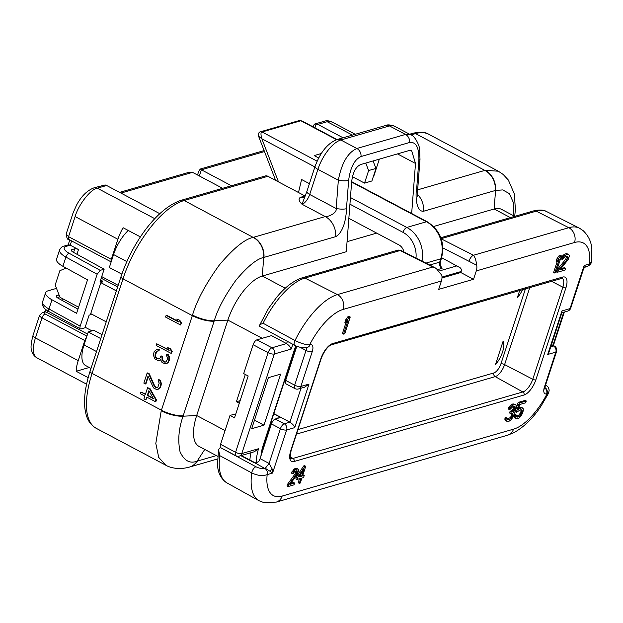 <?xml version="1.0" encoding="UTF-8"?>
<svg xmlns="http://www.w3.org/2000/svg" width="623" height="623" viewBox="0 0 623 623"><rect width="100%" height="100%" fill="white"/><g stroke="black" fill="none" stroke-linecap="round" stroke-linejoin="round"><path stroke-width="0.93" d="M263.965 425.174L251.684 428.725L268.373 377.67L280.654 374.119L263.965 425.174L254.488 420.151M411.46 150.766L408.805 150.626L360.67 164.542C355.725 166.793 352.719 172.587 351.645 181.916L346.287 251.747L262.291 276.036A42.193 17.865 117.9 0 0 227.87 320.09L196.689 415.51L225.067 430.563M239.287 403.245L236.413 401.718L245.322 374.47M256.949 339.831L271.503 335.618L286.51 343.584L271.955 347.79L256.949 339.831A4.688 1.986 -62.1 0 0 253.125 344.721L268.131 352.688A4.688 1.986 -62.1 0 1 271.955 347.79A4.688 3.933 -106.1 0 1 274.346 353.965L241.786 453.567A4.688 3.933 73.9 0 1 239.341 456.083L254.363 451.737L258.529 448.724A37.505 15.879 117.9 0 0 256.333 462.671M258.529 448.724L241.786 453.567A4.688 1.612 -161.9 0 1 235.58 452.29A4.688 1.986 117.9 0 0 235.837 455.717L220.83 447.758A4.688 1.986 -62.1 0 1 220.573 444.324L230.012 415.448L234.513 417.838L248.188 375.988L243.686 373.598L253.125 344.721M230.012 415.448L234.435 414.17L235.525 414.747M220.573 444.324L235.58 452.29L268.131 352.688A4.688 1.612 18.1 0 0 274.346 353.965L291.081 349.129C290.684 347.299 289.158 345.446 286.51 343.584A42.193 17.865 -62.1 0 1 287.452 341.396M514.746 216.352L501.601 209.383A42.193 17.865 117.9 0 0 494.132 208.993L433.631 226.484M376.689 233.111L347.058 241.677M350.445 197.53L406.819 227.442L426.467 221.757A28.128 23.581 73.9 0 1 440.773 258.81L439.682 262.158A4.688 1.612 18.1 0 0 440.383 261.629C439.97 264.066 440.259 265.819 441.248 266.862L442.065 268.334L437.977 269.518M222.606 188.302L192.562 172.361L188.177 172.54M121.843 274.151L109.329 267.516L113.565 254.542L126.835 261.582M100.755 338.585L88.264 331.958L93.909 330.33L102.04 334.644M117.638 286.938L101.199 278.216M66.1 268.046L59.847 270.725L55.198 284.952L59.964 297.303L78.599 307.194M199.383 175.982L201.4 169.806L200.279 169.035L198.737 171.294L197.522 175.001M240.135 400.644L236.413 401.718M513.897 215.901L513.492 202.818L509.373 193.621L502.714 189.914L495.565 190.428L494.132 208.993L510.393 217.614M498.384 171.216L485.2 170.305A18.752 15.754 74.7 0 1 495.565 190.428L495.316 190.49A18.752 15.723 -106.1 0 0 484.873 170.398L485.2 170.305M411.663 213.51L415.502 163.452L397.497 153.897M379.337 159.145L374.049 175.336A4.688 3.933 73.9 0 1 373.27 176.745M304.959 195.941L267.929 176.293A4.688 3.933 -106.1 0 0 265.258 175.974L181.503 200.193A4.688 3.933 -106.1 0 1 184.174 200.513L253.187 237.394C244.753 239.076 233.43 248.328 219.226 265.141C205.707 283.94 196.798 300.582 192.523 315.059A18.752 6.331 18.5 0 0 214.25 320.79C217.739 308.985 225.004 295.419 236.031 280.085C247.611 266.371 256.84 258.833 263.716 257.47L262.291 276.036L285.272 288.231M385.73 125.472C387.405 124.522 390.31 124.756 394.445 126.181A28.128 11.907 117.9 0 0 389.468 125.924A6.565 5.498 73.9 0 0 385.73 125.472L337.098 139.536C327.776 143.158 320.44 152.082 315.098 166.325L306.89 191.432A6.565 2.258 18.1 0 0 309.686 194.462L336.171 208.518C337.222 213.923 325.915 217.365 325.237 216.563L302.038 204.258C298.503 200.738 298.16 198.371 301.018 197.172A4.688 3.933 -106.1 0 0 303.658 197.499L304.694 196.432M417.916 196.798C417.815 197.888 417.246 192.499 417.823 187.64A7.499 1.667 -175.6 0 1 416.709 188.411C415.401 193.099 415.486 212.186 423.601 211.228A18.752 15.723 -106.1 0 0 417.574 194.462M337.098 139.536A6.565 5.498 73.9 0 1 340.836 139.988L356.87 148.492C347.782 152.549 341.614 163.117 338.344 180.203L336.171 208.518C340.275 209.266 343.701 209.336 346.466 208.721C346.513 212.015 345.913 216.563 344.667 222.349C342.494 229.942 339.496 234.715 335.672 236.654L263.716 257.47A18.752 15.684 73 0 0 253.187 237.394M411.702 150.883L415.502 163.452M416.709 188.411L418.882 160.103A7.499 1.667 -175.6 0 0 419.995 159.332L419.606 149.177C419.692 146.055 414.832 135.526 410.806 134.864L405.495 134.428A7.499 6.285 73.9 0 1 409.669 142.465L361.044 156.529C354.448 159.535 350.313 167.501 348.639 180.413L346.466 208.721M267.929 176.293L184.174 200.513A75.009 31.765 117.9 0 0 122.996 278.831L192.336 315.62L192.523 315.059M361.044 156.529A7.499 6.285 73.9 0 0 356.87 148.492L405.495 134.428L389.468 125.924L340.836 139.988A28.128 11.907 117.9 0 0 317.894 169.355L309.686 194.462A9.376 3.972 117.9 0 1 302.038 204.258L306.89 191.432M149.154 391.182L147.807 395.286L153.056 398.066M147.589 387.708L149.995 388.588L156.428 399.857L155.882 401.531L155.392 401.671L155.937 399.997L149.504 388.729L147.589 387.708L145.4 394.406L140.93 392.038L140.385 393.713L144.855 396.08L143.944 398.868L145.86 399.888L146.771 397.1L155.392 401.671M147.153 397.303L145.86 399.888M140.93 392.038L145.517 394.063M147.129 373.068L143.851 383.106L145.447 383.955L148.001 376.144L153.523 387.911L156.716 389.609L159.356 388.394L160.228 386.883L160.913 383.651L159.722 380.396L158.538 379.446L158.078 380.84L159.223 383.083L157.946 386.984L157.035 387.483L155.252 387.195L154.161 385.956L148.726 373.909L147.129 373.068L147.628 372.92L149.224 373.769L154.652 385.816L155.742 387.054L157.276 387.35M158.538 379.446L160.212 380.256L161.404 383.503L160.718 386.743L159.854 388.246L158.359 389.165M148.258 376.72L145.938 383.815L145.447 383.955M156.755 349.363L159.433 349.402L158.982 350.796L158.491 350.936L158.943 349.542L156.755 349.363L154.154 351.582L153.383 355.102L154.792 358.793L158.304 360.662L159.449 360.608L160.539 359.557L161.91 362.243L165.103 363.941L167.751 362.726L168.708 360.943L168.934 356.808L166.832 354.051L166.38 355.453L167.517 357.688L167.385 359.253L166.24 361.597L165.329 362.095L163.553 361.807L162.455 360.569L161.91 357.664L162.276 356.543L160.999 355.865L159.768 358.49L158.857 358.988L156.116 358.186L154.979 355.943L155.657 352.711L156.934 351.092L158.491 350.936M157.409 350.967L155.602 354.238L155.602 356.535L156.607 358.046L159.145 358.825M160.999 355.865L162.767 356.403L162.401 357.516L162.946 360.429L164.044 361.667L165.57 361.963M166.832 354.051L168.514 354.869L169.697 358.116L168.241 362.578L166.746 363.497M160.633 359.798L159.449 360.608M156.708 343.771L156.163 345.446L171.169 353.405L171.714 351.73L170.024 348.872L167.47 347.517L169.16 350.375L156.708 343.771L168.817 349.791M167.47 347.517L170.515 348.732L172.205 351.59L171.169 353.405M166.006 315.316L178.458 321.92L176.776 319.062L179.821 320.277L181.511 323.135L180.468 324.949L165.461 316.99L166.497 315.168L178.116 321.336M176.776 319.062L179.821 320.277M179.331 320.417L181.02 323.275L181.511 323.135M181.02 323.275L180.468 324.949M153.383 398.642L147.316 395.426L148.866 390.683L153.383 398.642M170.024 348.872L170.515 348.732M171.714 351.73L172.205 351.59M157.892 349.308L158.382 349.168M158.943 349.542L159.433 349.402M156.435 351.481L156.926 351.341M155.657 352.711L156.147 352.563M155.111 354.386L155.602 354.238M154.979 355.943L155.47 355.803M155.111 356.675L155.602 356.535M155.571 357.571L156.062 357.431M156.116 358.186L156.607 358.046M157.393 358.864L157.884 358.723M162.276 356.543L162.767 356.403M161.91 357.664L162.401 357.516M162.003 359.673L162.494 359.533M162.455 360.569L162.946 360.429M163.553 361.807L164.044 361.667M164.192 362.142L164.682 362.002M168.023 355.009L168.514 354.869M168.934 356.808L169.425 356.66M169.207 358.256L169.697 358.116M168.888 360.382L169.378 360.242M168.708 360.943L169.199 360.795M167.751 362.726L168.241 362.578M148.726 373.909L149.224 373.769M154.161 385.956L154.652 385.816M155.252 387.195L155.742 387.054M155.89 387.537L156.381 387.389M159.722 380.396L160.212 380.256M160.633 382.195L161.123 382.047M160.913 383.651L161.404 383.503M160.594 385.769L161.084 385.629M160.228 386.883L160.718 386.743M159.356 388.394L159.854 388.246M149.995 388.588L149.504 388.729M155.937 399.997L156.428 399.857M147.316 395.426L147.807 395.286M217.622 456.262L199.017 446.387A42.193 17.865 -62.1 0 1 196.689 415.51L183.069 416.203C178.7 428.484 177.695 440.336 180.047 451.768C184.213 460.802 189.914 463.933 197.141 461.145L204.757 449.432M161.24 410.759L161.427 410.199A18.752 6.448 18.1 0 0 183.201 415.782L183.069 416.203A18.752 6.557 -162.3 0 1 161.24 410.759L155.812 443.444L158.709 457.391L165.835 465.241M264.495 151.56L201.4 169.806L231.445 185.747M403.922 251.949A9.376 7.858 -106.1 0 0 398.891 244.894L348.849 218.338M317.091 161.17L262.057 131.975C260.694 132.177 260.632 134.443 261.855 138.789L258.568 136.227C258.249 133.563 258.88 132.076 260.453 131.78L299.258 120.558L301.96 120.94L337.051 139.552M373.06 160.96L375.996 168.42L371.892 180.974L364.525 183.107L368.629 170.554L365.74 163.078M321.227 153.546L314.156 155.586L318.649 157.969M309.429 183.668L301.594 179.51L298.495 192.507M299.523 197.966L301.516 197.39M352.486 176.722L364.525 183.107M368.629 170.554L375.996 168.42M128.252 230.463A28.128 11.907 117.9 0 0 113.565 254.542M91.005 368.403L85.577 365.522A28.128 11.907 -62.1 0 1 84.019 344.932L88.264 331.958M116.345 290.879L100.856 282.663L102.079 282.305L102.491 281.051L100.599 280.046M106.222 321.85L90.732 313.626L100.856 282.663M273.84 413.633L289.913 422.16C292.662 424.037 294.274 425.859 294.749 427.627L286.642 429.971A4.688 3.933 -106.1 0 0 284.259 423.796L289.913 422.16L301.002 388.215M286.089 379.057L285.279 378.628M292.187 357.493L292.997 357.929M273.793 413.781L278.442 416.265A2.811 0.966 -161.9 0 1 279.618 417.558A2.811 0.966 -161.9 0 1 279.197 417.877L275.257 419.014A4.688 1.986 117.9 0 0 271.433 423.913L280.436 428.686A4.688 1.986 -62.1 0 1 284.259 423.796L275.257 419.014M271.122 421.942L272.049 422.433M308.977 384.103L304.616 387.171L298.425 388.962A4.688 3.933 73.9 0 0 300.87 386.447L308.977 384.103L294.749 427.627M306.243 347.618A4.688 1.986 -62.1 0 1 306.018 350.43L294.663 385.17A4.688 1.986 117.9 0 0 294.92 388.596A4.688 4.688 0 0 0 298.425 388.962M294.92 388.596L285.918 383.823A4.688 1.986 -62.1 0 1 285.661 380.388L296.805 346.279M441.972 277.967L460.794 272.524L461.215 271.246A2.811 2.36 73.9 0 0 459.805 267.555L441.652 257.72M288.581 371.44L287.771 371.004M292.008 358.038L292.826 358.466M267.516 435.882L266.706 435.454M270.95 422.48L271.807 422.939M255.944 466.759A4.688 2.056 118.4 0 0 251.747 472.912A60.945 25.808 117.9 0 0 258.911 500.666L226.912 482.887A60.244 25.504 -62.1 0 1 219.802 455.662L218.517 449.681L220.293 447.493L255.921 466.752C259.137 468.332 262.088 468.901 264.783 468.457L254.363 462.539C255.196 463.099 256.598 462.78 258.561 461.588A4.688 1.986 117.9 0 0 260.079 458.645L271.433 423.913M258.911 500.666A60.945 25.808 117.9 0 0 259.098 500.767L263.747 502.543L276.285 502.091L507.644 435.189L514.232 432.502C524.535 426.553 533.506 417.69 541.153 405.9L548.622 393.09L546.651 393.814A9.376 3.972 -62.1 0 1 544.471 386.867L555.825 352.127L547.718 354.471L549.042 352.05L562.032 312.302L561.946 310.947L570.053 308.603L584.14 265.499L589.529 263.942A49.692 21.042 117.9 0 0 574.531 242.511L476.291 270.919L473.55 279.291L438.678 289.376L441.411 281.012L343.172 309.421A49.692 21.042 117.9 0 0 309.569 344.901L310.044 344.76A9.376 3.972 -62.1 0 1 312.224 351.715L300.87 386.447A4.688 1.612 18.1 0 1 294.663 385.17L285.661 380.388M551.503 344.527L554.268 345.999A4.688 1.986 117.9 0 0 553.442 345.952L551.394 344.869M554.268 345.999A4.688 4.688 0 0 1 556.534 351.598A4.688 1.612 18.1 0 1 555.825 352.127A4.688 3.933 -106.1 0 0 553.442 345.952L550.787 346.723M567.6 311.118A4.688 3.933 -106.1 0 0 570.053 308.603A4.688 1.612 -161.9 0 0 570.754 308.074A4.688 4.688 0 0 1 567.6 311.118L561.884 312.777M516.288 412.278L515.159 411.686L518.188 402.419L525.142 400.41L526.271 401.01L519.309 403.019L516.288 412.278L521.046 409.615L522.129 410.269L522.051 412.224L519.652 416.141L516.794 416.974L516.467 415.128L515.237 415.486L515.182 416.795L515.33 418.041L516.911 418.874L519.278 417.862L520.649 416.499L522.72 413.002L523.359 409.911L523.211 408.665L521.63 407.831L519.263 408.836L517.892 410.207L519.753 404.506L525.687 402.785L526.271 401.01M518.624 407.964L520.509 407.232L522.541 407.894M516.008 418.812L514.201 417.441L514.115 414.887L515.338 414.536L516.467 415.128M516.436 416.476L519.38 414.653L520.921 411.632L520.984 409.63M506.997 421.413L504.903 419.809L504.988 417.846L506.016 417.55L507.138 418.15L506.117 418.446L505.969 419.458L506.997 421.413L509.341 421.062L511.327 419.52L513.484 416.312L514.209 413.524L514.154 412.574L513.36 412.161L515.283 409.669L516.451 406.103L515.509 404.444L514.193 404.498L511.187 406.336L509.232 409.482L510.253 409.186L513.002 406.461L514.723 406.282L515.104 406.819L514.061 410.02L511.14 412.153L510.673 413.579L512.604 413.345L512.986 413.882L512.464 416.608L509.715 419.341L507.581 419.637L507.138 418.15M507.192 419.084L510.253 417.612L511.335 416.016L511.857 413.345M510.673 413.579L509.544 412.987L510.011 411.562L512.931 409.428L513.983 406.235M509.232 409.482L508.103 408.883L511.109 404.794L513.072 403.899L515.509 404.444M303.635 465.981L304.616 465.7L305.745 466.292L304.764 466.58L303.635 465.981L296.564 476.735L297.693 477.335L296.992 479.469L300.925 478.332L299.289 483.316L300.27 483.035L301.906 478.051L303.541 477.576L304.242 475.435L302.599 475.91L305.745 466.292M302.934 474.89L304.242 475.435M299.289 483.316L298.168 482.724L299.461 478.752M296.992 479.469L295.863 478.869L296.564 476.735M288.161 486.54L294.048 484.834L294.632 483.051L290.053 484.375L297.381 474.196L298.542 470.638L298.355 469.399L297.07 468.808L294.258 470.583L292.514 473.667L293.332 473.433L294.734 471.416L297.023 470.754L297.257 472.296L296.236 474.524L288.737 484.756L288.161 486.54L287.032 485.94L287.616 484.157L295.107 473.932L296.135 470.684M292.514 473.667L291.385 473.075L294.025 469.08L295.941 468.208L297.934 468.878M290.918 483.207L293.511 482.451L294.632 483.051M557.624 272.196L564.991 270.071L565.575 268.287L559.843 269.946L568.277 259.441L569.445 255.882L568.503 254.215L567.389 254.215L563.971 256.17L562.016 259.316L563.044 259.02L564.648 256.949L567.514 256.115L567.958 257.603L566.844 259.853L558.208 270.421L557.624 272.196L556.495 271.605L557.079 269.821L565.723 259.261L566.766 256.069M562.016 259.316L560.895 258.716L563.901 254.628L566.268 253.616L568.503 254.215M560.84 268.731L564.446 267.688L565.575 268.287M557.258 261.987L556.129 261.387L557.063 258.537L559.104 255.687L560.334 255.337L561.455 255.928L560.233 256.287L558.185 259.137L557.258 261.987L559.298 259.137L554.758 273.03L553.629 272.43L557.079 261.894M343.538 334.107L348.078 320.214L346.038 323.064L346.964 320.214L349.012 317.364L350.235 317.014L344.768 333.749L343.538 334.107L342.416 333.507L345.858 322.971M346.038 323.064L344.908 322.465L345.843 319.615L347.883 316.772L349.114 316.414L350.235 317.014M294.71 345.321L259.293 326.156C258.74 325.447 260.001 324.482 263.077 323.244L295.014 340.532C300.745 343.335 305.597 344.792 309.569 344.901A4.688 3.933 -106.1 0 1 307.116 347.416L307.116 347.416C306.127 348.335 299.102 347.743 294.71 345.321L294.71 345.321A4.688 1.986 -62.1 0 1 295.014 340.532A60.945 25.808 -62.1 0 1 337.448 294.593L432.744 267.041L436.178 268.388L441.847 275.343A11.253 9.431 73.9 0 1 441.411 281.012M473.55 279.291L460.794 272.524M476.291 270.919A11.253 9.431 -106.1 0 0 476.727 265.258L442.898 247.907M272.196 468.979A4.688 2.874 -35.1 0 0 270.281 471.424L272.555 473.075L286.642 429.971A4.688 1.612 -161.9 0 1 280.436 428.686L269.081 463.426L272.196 468.979L272.555 473.075L267.166 474.633A49.692 21.042 117.9 0 0 282.164 496.064L513.523 429.161A49.692 21.042 117.9 0 0 547.126 393.674A4.688 3.933 73.9 0 0 544.845 387.553M270.281 471.424L265.266 468.325L269.081 463.426L260.079 458.645M219.802 455.662L251.747 472.912C257.494 475.668 262.633 476.237 267.166 474.633A4.688 3.933 73.9 0 0 264.783 468.457M583.743 268.42A4.688 4.377 -155.1 0 1 585.41 266.621L584.14 265.499L583.72 268.466A4.688 4.377 -155.1 0 0 583.642 268.645M585.41 266.621L587.084 266.457A4.688 3.933 -106.1 0 0 589.529 263.942L591.577 261.551C591.313 263.661 589.81 265.305 587.084 266.457M591.577 261.551L591.85 249.223C591.429 242.036 588.54 235.852 583.175 230.681L579.592 228.259A60.945 25.808 117.9 0 0 579.406 228.158A60.945 25.808 117.9 0 0 568.807 227.691L473.511 255.251C475.038 257.213 476.112 260.554 476.727 265.258M519.309 403.019L518.188 402.419M519.263 408.836L518.476 408.423M520.4 408.19L519.278 407.59M521.63 407.831L520.509 407.232M515.33 418.041L514.201 417.441M515.182 416.795L514.053 416.195M515.237 415.486L514.115 414.887M517.495 417.091L516.498 416.561M518.718 416.732L517.596 416.141M519.652 416.141L518.531 415.549M520.501 415.253L519.38 414.653M521.264 414.069L520.135 413.47M521.817 412.94L520.688 412.34M522.051 412.224L520.921 411.632M522.191 411.219L521.069 410.619M522.129 410.269L521.007 409.669M506.413 420.938L505.284 420.346M506.032 420.408L504.903 419.809M505.969 419.458L504.848 418.858M506.117 418.446L504.988 417.846M508.485 419.692L507.363 419.1M509.715 419.341L508.586 418.742M510.852 418.687L509.731 418.088M511.382 418.212L510.253 417.612M512.02 417.379L510.899 416.787M512.464 416.608L511.335 416.016M512.924 415.183L511.802 414.591M512.986 413.882L511.974 413.345M511.14 412.153L510.011 411.562M511.958 411.92L510.829 411.32M513.414 410.853L512.293 410.253M514.061 410.02L512.931 409.428M514.933 408.478L513.811 407.878M515.166 407.769L514.037 407.169M515.104 406.819L514.006 406.235M509.902 408.003L508.773 407.403M511.187 406.336L510.058 405.737M512.238 405.386L511.109 404.794M513.788 404.615L512.659 404.023M514.193 404.498L513.072 403.899M514.154 412.574L513.36 412.153M304.764 466.58L297.693 477.335M288.737 484.756L287.616 484.157M296.236 474.524L295.107 473.932M297.031 473.005L295.902 472.413M297.257 472.296L296.135 471.697M297.28 471.323L296.159 470.723M293.145 472.195L292.016 471.595M294.258 470.583L293.137 469.983M295.146 469.68L294.025 469.08M296.416 468.994L295.286 468.395M297.07 468.808L295.941 468.208M558.208 270.421L557.079 269.821M566.844 259.853L565.723 259.261M567.724 258.311L566.595 257.72M567.958 257.603L566.829 257.003M567.896 256.653L566.798 256.069M562.686 257.836L561.564 257.237M563.971 256.17L562.849 255.578M565.022 255.22L563.901 254.628M566.572 254.449L565.45 253.857M567.389 254.215L566.268 253.616M554.758 273.03L555.989 272.672L561.455 255.928M558.185 259.137L557.063 258.537M560.233 256.287L559.104 255.687M346.964 320.214L345.843 319.615M349.012 317.364L347.883 316.772M433.74 267.096L432.744 267.041L400.207 250.516L304.912 278.068L337.448 294.593A11.253 9.431 -106.1 0 1 343.172 309.421M433.717 267.08L401.189 250.563L400.207 250.516A4.688 3.933 -106.1 0 0 397.599 250.228L401.204 250.571M441.255 238.866L473.511 255.251C471.627 256.069 470.116 258.031 468.963 261.146M303.829 469.43L301.618 476.198L298.838 477L303.829 469.43M259.137 326.094L268.427 308.541L276.62 297.358C284.968 287.187 293.534 280.669 302.311 277.788A4.688 3.933 73.9 0 1 304.912 278.068A60.244 25.504 -62.1 0 0 263.077 323.244M301.618 476.198L300.496 475.598L301.213 473.394M299.585 475.863L300.496 475.598M355.235 134.295L331.989 121.96L327.184 121.711L317.847 124.405L343.102 137.8M317.847 124.405L314.849 123.969L313.696 125.106M106.634 185.49L97.297 188.185A5.623 4.719 73.9 0 0 94.096 187.803L105.038 184.976A5.623 4.719 73.9 0 1 106.634 185.49L159.815 213.705M140.424 236.919L123.089 227.722A27.194 11.51 117.9 0 0 117.895 239.271L111.322 259.355A3.754 1.589 117.9 0 0 111.206 261.761M86.379 337.721A3.754 1.589 117.9 0 0 84.79 340.547L78.225 360.631A27.194 11.51 117.9 0 0 76.17 371.269L89.268 367.484M76.17 371.269L88.162 377.631M91.682 314.132L89.097 315.238L84.993 327.791L81.06 328.928C79.892 329.131 79.604 328.204 80.188 326.148L97.149 274.26L65.921 257.089L62.907 266.294A15.941 5.475 -161.9 0 1 56.553 259.168L59.559 249.963A15.941 5.475 18.1 0 0 65.921 257.089A3.754 1.698 118.8 0 1 69.083 253.234L100.21 270.343L97.149 274.26M71.622 240.93L70.235 245.182L78.49 249.558A2.811 0.966 18.1 0 0 74.768 248.787L72.05 249.574A4.688 1.612 18.1 0 0 71.349 250.111A4.688 1.612 18.1 0 0 73.218 252.206L104.142 269.206L100.038 281.76L102.491 281.051M104.142 269.206L100.21 270.343M80.375 328.913L81.06 328.928M62.907 266.294L87.539 279.836L76.598 313.314L51.966 299.78A15.941 5.475 18.1 0 1 45.611 292.646A15.941 5.475 18.1 0 1 48.002 290.832L56.514 288.371M101.72 276.612L118.16 285.334M59.076 295.006L57.005 295.606A4.688 1.612 18.1 0 0 56.304 296.143A4.688 1.612 18.1 0 0 58.173 298.238L77.968 309.125M69.083 253.234A12.187 4.19 18.1 0 1 66.054 246.389L70.235 245.182L68.538 244.8L63.912 246.132C62.44 246.194 60.992 247.471 59.559 249.963M522.627 289.531A17.109 7.242 -62.1 0 1 517.3 297.794L519.73 290.373M503.127 341.155A17.109 7.242 -62.1 0 1 502.543 352.003A17.109 7.242 -62.1 0 1 495.417 364.751L503.127 341.155M552.944 345.29L563.745 312.232M461.121 271.535L441.987 277.064M292.966 344.379A37.505 15.879 117.9 0 0 291.081 349.129M260.967 455.927A30.94 13.099 -62.1 0 1 263.241 445.095L294.149 350.515A30.94 13.099 -62.1 0 1 295.863 345.882M262.213 338.312L227.87 320.09L214.25 320.79L214.117 321.203A18.752 6.448 -161.9 0 1 192.336 315.62L161.427 410.199L92.079 373.411L122.996 278.831A4.688 1.612 18.1 0 1 120.994 276.667C133.135 240.579 158.281 207.42 181.503 200.193M456.791 265.92L439.55 270.904M192.562 172.361L120.932 193.075M261.605 453.972L263.661 444.767A2.811 0.966 -161.9 0 1 263.241 445.095M263.661 444.767L294.578 350.188A2.811 0.966 -161.9 0 1 294.149 350.515M514.691 216.329L515.392 209.593L514.349 193.909L508.337 180.016L503.174 174.463L498.182 171.107L428.803 134.303A75.009 31.765 117.9 0 0 415.533 133.602L484.873 170.398L417.659 189.836M409.607 134.225L412.862 133.283A4.688 3.933 73.9 0 1 415.533 133.602L410.939 134.934M263.957 257.4A18.752 15.723 73.9 0 0 253.522 237.301L325.237 216.563A18.752 15.723 73.9 0 1 335.672 236.654M301.018 197.172L304.904 196.043M423.601 211.228L495.316 190.49M418.882 160.103C419.162 147.589 416.094 141.709 409.669 142.465M315.098 166.325A6.565 2.258 18.1 0 0 317.894 169.355L338.344 180.203A7.499 1.667 4.4 0 0 348.639 180.413M90.078 371.246A4.688 1.612 18.1 0 0 92.079 373.411A75.009 31.765 117.9 0 0 96.222 428.313C91.277 425.431 87.968 421.062 86.293 415.191C83.03 404.109 84.292 389.461 90.078 371.246L120.994 276.667M183.201 415.782L214.117 321.203M217.443 458.995L189.104 467.188A18.752 15.793 -105.6 0 0 197.141 461.145L197.39 461.075A18.752 15.723 73.9 0 1 189.517 467.071A18.752 15.723 73.9 0 1 189.306 467.125M216.36 455.592L197.39 461.075M250.96 452.719A42.193 17.865 117.9 0 0 249.878 460.039M415.993 258.078A23.44 19.648 -106.1 0 0 402.995 232.34L349.939 204.188M260.453 131.78L262.057 131.975L300.862 120.753L336.576 139.7M278.497 181.9L261.855 138.789L314.895 166.933M351.668 181.675L427.3 221.804A4.688 1.986 -62.1 0 0 426.467 221.757L351.637 182.056M425.906 263.116L440.773 258.81A4.688 1.612 18.1 0 0 441.481 258.28L440.383 261.629M429.706 265.048L439.682 262.158A4.688 3.933 -106.1 0 0 442.065 268.334M422.005 261.13A28.128 23.581 -106.1 0 0 406.819 227.442A4.688 1.986 117.9 0 0 402.995 232.34M84.019 344.932L96.51 351.559M265.032 443.506L264.214 443.07M294.866 349.332L295.668 349.768M278.442 416.265L277.78 418.29M547.718 354.471L561.946 310.947M297.95 429.59L493.805 372.959A2.811 2.36 -106.1 0 0 495.199 376.642L296.478 434.106M529.823 287.452L504.614 364.587A11.541 4.891 -62.1 0 1 495.199 376.642L522.853 391.953L292.974 458.427A12.149 5.148 -62.1 0 1 290.785 458.294C289.905 459.579 290.022 456.978 291.12 450.491A2.344 0.802 -161.9 0 1 290.77 450.756L320.861 358.692A14.493 6.137 -62.1 0 1 332.682 343.553L562.561 277.079A14.493 6.137 -62.1 0 1 565.925 287.818L535.835 379.89A14.493 6.137 -62.1 0 1 524.013 395.021L294.134 461.495A14.493 6.137 -62.1 0 1 290.77 450.756M551.378 281.214L562.857 287.195L532.766 379.267L504.614 364.587A2.811 0.966 18.1 0 0 500.923 363.84A8.73 3.699 -62.1 0 1 493.805 372.959M500.923 363.84L525.485 288.706M312.224 351.715A4.688 1.612 18.1 0 1 306.018 350.43L300.115 347.299M290.217 456.9L292.974 458.427A2.344 1.962 -106.1 0 1 294.134 461.495M535.835 379.89A2.344 0.802 18.1 0 1 532.766 379.267A12.149 5.148 -62.1 0 1 522.853 391.953A2.344 1.962 73.9 0 1 524.013 395.021M291.12 450.491L321.211 358.42C324.396 350.749 327.815 346.209 331.459 344.815L562.148 278.286A12.149 5.148 -62.1 0 1 562.857 287.195A2.344 0.802 18.1 0 0 565.925 287.818M276.285 502.091A11.253 9.431 -106.1 0 0 282.164 496.064M507.644 435.189A11.253 9.431 -106.1 0 0 513.523 429.161M544.775 387.958A4.688 3.933 73.9 0 1 546.651 393.814M544.471 386.867A4.688 1.612 18.1 0 0 545.18 386.33L544.712 389.032L544.12 388.09M441.185 238.664L536.271 211.166L568.807 227.691A11.253 9.431 73.9 0 1 574.531 242.511M307.357 347.338A4.688 3.933 -106.1 0 0 307.598 347.276A4.688 3.933 -106.1 0 0 310.044 344.76M331.459 344.815A2.344 1.962 -106.1 0 0 332.682 343.553M561.339 278.333A2.344 1.962 -106.1 0 0 562.561 277.079M253.693 462.437L240.797 455.654M544.868 387.459L545.475 385.411M440.85 237.721L533.662 210.886A4.688 3.933 -106.1 0 1 536.271 211.166A60.244 25.504 -62.1 0 1 546.745 211.633L579.406 228.158M316.25 123.899L314.965 127.84M352.431 135.105L327.184 121.711M117.895 239.271L75.118 216.578C78.405 204.757 90.608 189.143 97.297 188.185L154.792 218.689M84.79 340.547L42.021 317.855L35.449 337.939L78.225 360.631M33.042 335.361A5.623 1.931 18.1 0 0 35.449 337.939A27.194 11.51 117.9 0 0 36.952 357.843L86.574 384.165M75.118 216.578L68.553 236.662L111.322 259.355M66.147 234.092L68.553 236.662A3.754 1.589 117.9 0 0 68.74 239.396M78.49 249.558L76.956 254.262M85.172 327.254L92.009 330.875M62.456 298.627L61.911 300.294M44.412 312.022A3.754 3.146 73.9 0 1 46.523 312.287L87.57 334.068M46.523 312.287A3.754 1.589 117.9 0 0 48.08 311.095M42.45 312.59A3.754 3.146 73.9 0 1 44.56 312.855A1.877 0.646 18.1 0 0 45.074 313.937A3.754 1.589 117.9 0 0 42.021 317.855A5.623 1.931 -161.9 0 1 39.615 315.254L33.05 335.338C31.025 343.063 30.543 348.047 31.586 350.297C32.326 353.677 34.109 356.192 36.952 357.843M45.074 313.937L86.901 336.124M51.966 299.78L48.96 308.985L80.188 326.148M48.96 308.985A3.754 1.698 118.8 0 0 49.217 311.757C43.953 309.078 41.741 305.776 42.598 301.851A15.941 5.475 -161.9 0 0 48.96 308.985M66.054 246.389A3.754 3.146 -106.1 0 0 63.912 246.132M74.768 248.787L73.584 252.408M58.539 298.44L59.395 295.824M57.005 295.606L56.553 296.992M72.05 249.574L71.598 250.952M119.6 192.367L188.341 172.493M200.404 169.004L264.113 150.579M294.578 350.188L296.12 345.999M553.395 345.531L564.329 312.068M412.862 133.283C420.12 131.671 425.439 132.014 428.803 134.303M419.995 159.332L417.823 187.64M394.445 126.181L410.806 134.864M189.104 467.188C178.373 470.038 169.83 467.647 165.593 465.116L96.222 428.313M235.837 455.717A4.688 4.688 0 0 0 239.341 456.083M299.258 120.558L301.96 120.94M258.568 136.227L275.615 180.366M427.3 221.804C440.422 230.44 445.149 242.604 441.481 258.28M556.534 351.598L545.18 386.33M583.619 268.708L570.754 308.074M307.116 347.416L307.598 347.276M436.178 268.388L433.748 267.096M585.503 266.909L583.72 268.458M241.28 455.522L254.527 462.484M548.614 393.097L549.198 390.076L548.123 387.148L545.693 384.749M226.912 482.887C221.017 478.962 217.886 472.943 217.528 464.836L218.517 449.681M533.662 210.886C539.471 209.554 543.832 209.803 546.745 211.633M302.311 277.788L397.599 250.228M314.849 123.969L324.902 121.096C326.499 120.418 328.858 120.706 331.989 121.96M313.12 126.858L313.712 125.036M94.096 187.803C87.111 190.459 81.231 196.276 76.473 205.263L73.055 212.98L66.155 234.061C66.77 238.157 67.634 239.941 68.764 239.411L111.159 261.901M80.242 328.812L49.217 311.757M44.389 312.03L42.419 312.598L39.615 315.254M46.359 309.919L44.35 312.045M45.611 292.646L42.598 301.851M68.156 244.909L69.776 239.948"/></g></svg>

